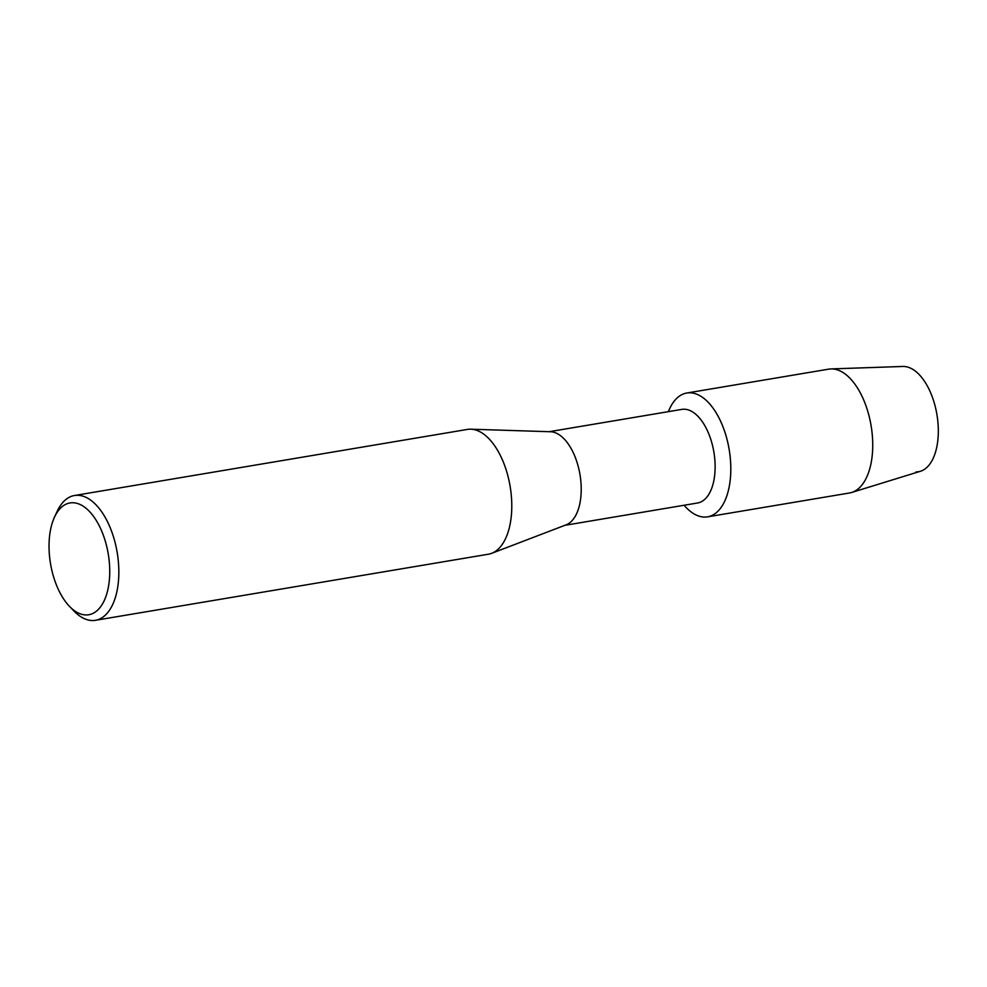 <?xml version="1.0" encoding="UTF-8"?>
<svg xmlns="http://www.w3.org/2000/svg" width="987" height="987" viewBox="0 0 987 987"><rect width="100%" height="100%" fill="white"/><g stroke="black" fill="none" stroke-linecap="round" stroke-linejoin="round"><path stroke-width="1.48" d="M549.204 431.701L681.844 409.395A47.462 24.515 80.5 0 1 684.201 409.223A47.462 24.515 80.5 0 1 714.243 454.378A47.462 24.515 80.5 0 1 697.587 502.988L564.946 525.306M704.484 517.077A62.786 32.435 80.5 0 1 684.127 505.258A62.786 32.435 80.5 0 0 704.484 517.077A62.786 32.435 80.5 0 0 730.022 455.513A62.786 32.435 80.5 0 0 689.888 392.789A62.786 32.435 80.5 0 1 729.627 452.527A62.786 32.435 80.5 0 1 707.605 516.843A62.786 32.435 80.5 0 1 704.484 517.077M668.384 411.653A62.786 32.435 80.5 0 1 689.888 392.789A62.786 32.435 80.5 0 0 686.779 393.023A62.786 32.435 80.5 0 0 668.384 411.653M54.47 517.188L57.147 511.414A63.279 32.682 80.5 0 1 74.457 495.511L467.406 429.419A63.279 32.682 80.5 0 1 470.54 429.185A63.279 32.682 80.5 0 1 470.787 429.197A63.279 32.682 80.5 0 1 510.131 486.394A63.279 32.682 80.5 0 1 491.674 553.325A63.279 32.682 80.5 0 1 488.392 554.213L95.455 620.305A63.279 32.682 80.5 0 1 92.309 620.539A63.279 32.682 80.5 0 1 73.877 610.941L69.472 606.351A56.691 29.277 80.5 0 1 54.47 517.188A56.691 29.277 80.5 0 1 72.804 502.741A56.691 29.277 80.5 0 1 109.026 559.37A56.691 29.277 80.5 0 1 85.98 614.95A56.691 29.277 80.5 0 1 69.472 606.351M74.457 495.511A63.279 32.682 80.5 0 1 77.603 495.277A63.279 32.682 80.5 0 1 117.65 555.484A63.279 32.682 80.5 0 1 95.455 620.305M550.302 431.738A47.462 24.515 80.5 0 1 550.487 431.738A47.462 24.515 80.5 0 1 579.986 474.648A47.462 24.515 80.5 0 1 566.143 524.837L491.674 553.325M686.779 393.023L828.698 369.15A62.786 32.435 80.5 0 1 830.918 368.928L902.846 366.461A53.261 27.513 80.5 0 1 903.611 366.461A53.261 27.513 80.5 0 1 937.65 419.672A53.261 27.513 80.5 0 1 915.998 471.897M903.611 366.461A53.261 27.513 80.5 0 1 937.045 415.33A53.261 27.513 80.5 0 1 920.476 471.255L851.695 492.464A62.786 32.435 80.5 0 1 849.523 492.982L707.605 516.843M830.918 368.928A62.786 32.435 80.5 0 1 831.819 368.916A62.786 32.435 80.5 0 1 871.237 426.532A62.786 32.435 80.5 0 1 851.695 492.464M550.487 431.738L470.787 429.197"/></g></svg>
